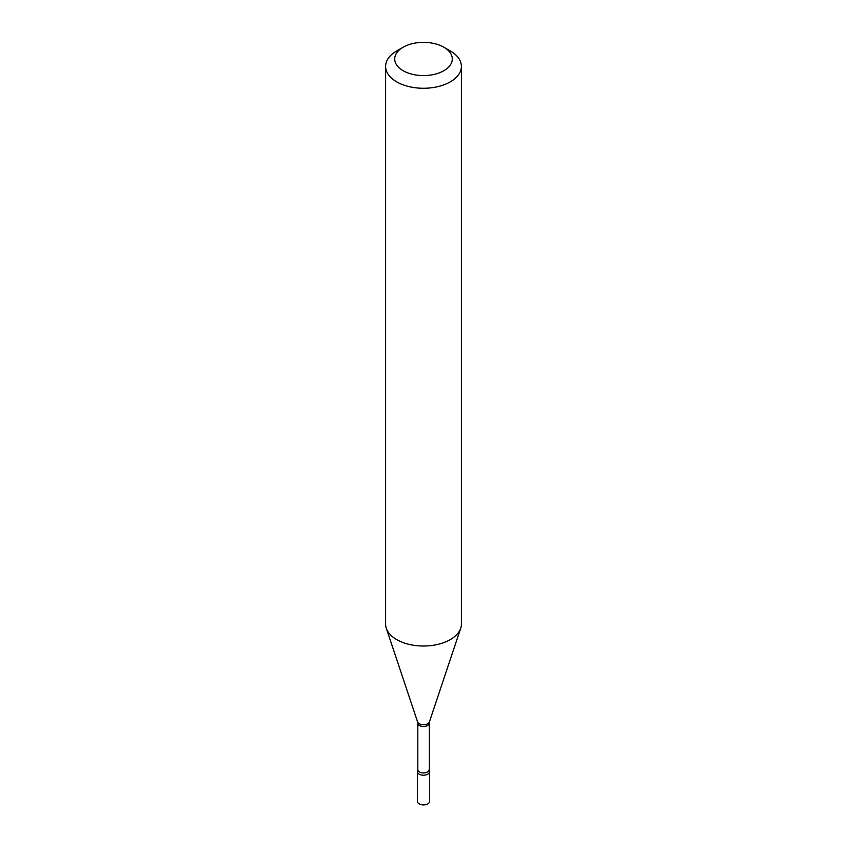 <?xml version="1.0" encoding="UTF-8"?>
<svg xmlns="http://www.w3.org/2000/svg" width="847" height="847" viewBox="0 0 847 847"><rect width="100%" height="100%" fill="white"/><g stroke="black" fill="none" stroke-linecap="round" stroke-linejoin="round"><path stroke-width="1.27" d="M417.931 770.336A6.067 3.504 0 0 0 417.433 771.723L417.433 801.421A6.067 3.504 0 0 0 419.212 803.888A6.067 3.504 0 0 0 425.819 804.65A6.067 3.504 0 0 0 429.567 801.421L429.567 771.723A6.067 3.504 0 0 0 429.069 770.336M417.433 771.723A6.067 3.504 0 0 0 419.212 774.19A6.067 3.504 0 0 0 425.819 774.952A6.067 3.504 0 0 0 429.567 771.723M429.196 769.637A5.696 3.293 0 0 1 427.534 771.966A5.696 3.293 0 0 1 421.319 772.676A5.696 3.293 0 0 1 417.804 769.637L417.571 770.992A6.067 3.504 0 0 0 420.61 774.793A6.067 3.504 0 0 0 427.788 774.19A6.067 3.504 0 0 0 429.429 770.992L429.397 721.94L460.704 628.283A37.893 21.874 0 0 0 461.393 624.133L461.393 66.394A37.893 21.874 0 0 0 450.286 50.936L443.86 47.22A28.798 16.622 0 0 0 403.14 47.22L403.14 47.22A28.798 16.622 0 0 0 403.14 70.725A28.798 16.622 0 0 0 443.86 70.725A28.798 16.622 0 0 0 443.86 47.22M396.714 50.936L403.14 47.22L396.714 50.936A37.893 21.874 0 0 0 385.607 66.394A37.893 21.874 0 0 0 409.006 86.606A37.893 21.874 0 0 0 450.286 81.863A37.893 21.874 0 0 0 461.393 66.394M385.607 66.394L385.607 624.133A37.893 21.874 0 0 0 386.296 628.283A37.893 21.874 0 0 0 412.394 645.054A37.893 21.874 0 0 0 450.286 639.601A37.893 21.874 0 0 0 460.704 628.283M417.804 769.637L417.804 723.2A5.696 3.293 0 0 0 421.319 726.239A5.696 3.293 0 0 0 427.534 725.53A5.696 3.293 0 0 0 429.196 723.2M417.804 723.2L417.603 721.94A6.003 3.473 0 0 0 421.742 724.598A6.003 3.473 0 0 0 427.746 723.73A6.003 3.473 0 0 0 429.397 721.94M417.603 721.94L386.296 628.283"/></g></svg>
